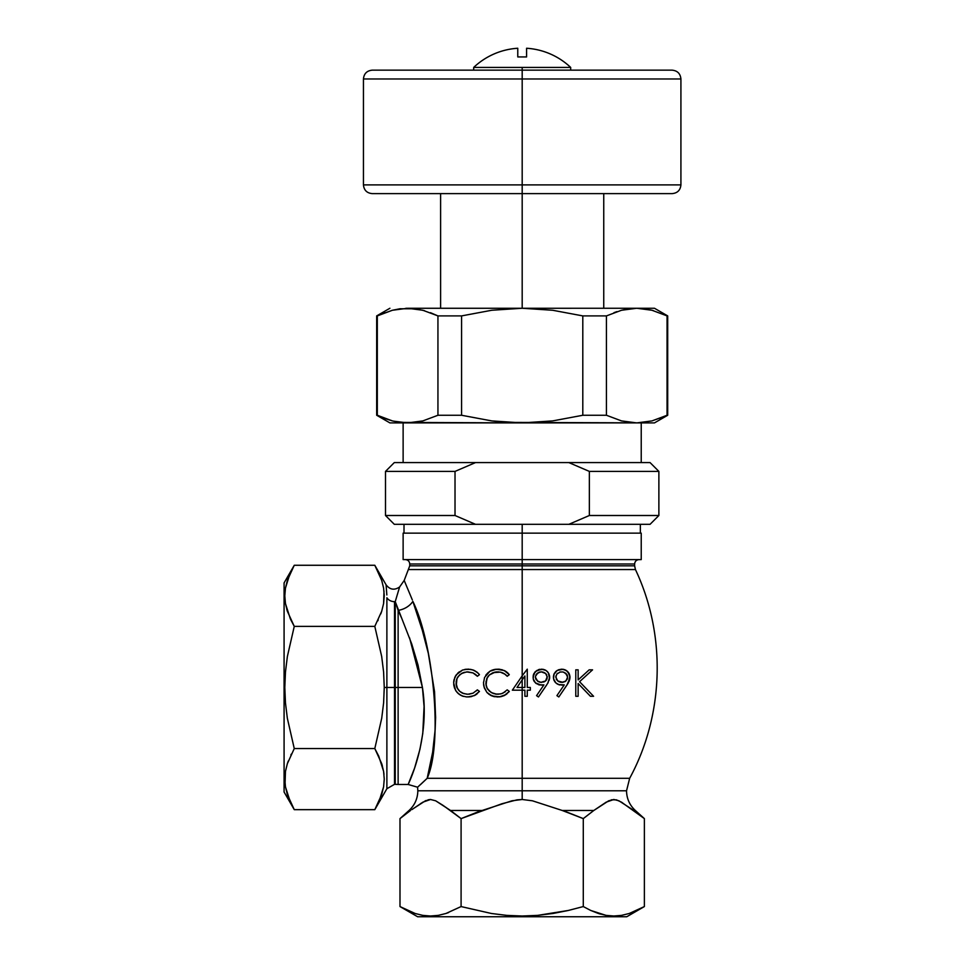 <?xml version="1.0" encoding="UTF-8"?>
<svg xmlns="http://www.w3.org/2000/svg" width="965" height="965" viewBox="0 0 965 965"><rect width="100%" height="100%" fill="white"/><g stroke="black" fill="none" stroke-linecap="round" stroke-linejoin="round"><path stroke-width="1.45" d="M522.186 778.309L629.663 778.309L522.186 778.309L522.186 790.781L626.538 790.781L522.186 790.781L522.186 778.309L629.663 778.309L522.186 778.309L522.186 679.927L517.011 687.466L522.186 687.466L517.011 687.466L522.186 679.927L522.186 675.85L527.276 669.155L527.276 687.466L530.328 687.466L530.328 690.18L527.276 690.18L527.276 696.284L524.9 696.284L524.9 690.18L522.186 690.18L522.186 778.309L427.181 778.309L522.186 778.309M420.366 784.738L427.181 778.309L417.592 787.211L417.833 790.781C417.688 798.598 414.769 805.148 409.051 810.467L410.535 810.467L409.051 810.467L399.993 818.61L410.535 810.467L399.993 818.61L399.993 906.569L399.993 818.61M634.62 565.828L634.62 564.006L522.186 564.006L522.186 565.828L409.751 565.828L634.62 565.828L635.44 569.555C666.393 634.958 664.185 714.727 629.663 778.309L626.538 790.781C626.671 798.598 629.602 805.148 635.32 810.467L633.836 810.467L644.379 818.61L635.32 810.467L633.836 810.467L618.963 800.805L613.824 799.49L608.686 800.805L593.825 810.467L562.197 810.467L532.463 800.805L522.186 799.49L522.186 790.781L417.833 790.781L522.186 790.781L417.833 790.781L522.186 790.781L522.186 799.49L511.896 800.805L482.174 810.467L450.546 810.467L435.673 800.805L430.535 799.49L425.396 800.805L413.683 808.393M284.808 595.755L285.459 588.095L287.353 580.399L294.265 565.273L374.806 565.273L381.694 580.363L383.588 588.011L384.251 595.755L383.6 603.547L381.706 611.243L374.806 626.369L381.682 656.465L383.6 671.929L384.251 687.466L386.881 687.466L386.881 597.757A8.818 7.817 180 0 0 394.516 601.665L394.516 687.466L386.881 687.466L386.881 788.731L386.881 687.466L394.516 687.466L394.516 784.328L394.516 687.466L395.24 687.466L395.24 784.352L395.24 687.466L394.516 687.466L394.516 784.328L394.516 601.665A8.818 7.817 180 0 0 395.24 601.629L395.24 784.352L395.24 687.466L398.123 687.466L398.123 784.473L398.123 687.466L395.24 687.466L395.24 601.629L399.606 586.973L404.19 580.447L412.344 599.941M404.19 580.447L409.751 565.828L522.186 565.828L522.186 569.555L408.919 569.555L635.44 569.555L522.186 569.555L522.186 675.85L522.186 569.555L408.919 569.555L635.44 569.555L522.186 569.555L522.186 564.006L409.751 564.006L634.62 564.006L522.186 564.006L522.186 559.591L641.23 559.591L522.186 559.591L522.186 564.006L409.751 564.006C409.474 561.341 408.002 559.869 405.336 559.591M522.186 916.014L522.186 916.75L626.743 916.75L522.186 916.75L522.186 916.014L537.734 915.363L522.186 916.014L506.746 915.375L522.186 916.014M553.186 913.445L537.734 915.363L568.361 910.453L553.186 913.445M583.282 906.569L568.361 910.453L583.282 906.569L583.282 818.61L566.274 811.83L583.282 818.61L593.825 810.467L583.282 818.61L562.197 810.467L583.282 818.61L583.282 906.569L590.797 910.477L583.282 906.569M636.852 910.49L644.379 906.569L629.252 913.481L621.557 915.375L613.776 916.014L606.032 915.363L590.797 910.477L598.409 913.481M640.265 908.813L641.99 907.908M606.056 915.363L609.096 915.773M598.372 913.469L606.032 915.363L613.885 916.014M598.698 913.566L600.387 914.084M376.133 807.271L378.702 802.18L374.806 809.659L294.265 809.659L287.365 794.569L285.471 786.909L284.808 779.165L285.459 771.385L287.353 763.689L294.265 748.563L287.341 718.25L285.459 702.906L284.808 687.466L284.084 687.466L284.084 792.024L284.084 582.908L284.084 687.466L284.808 687.466L285.471 671.917L287.377 656.465L294.265 626.369L290.622 619.446M286.75 609.253L287.317 611.122M285.061 600.628L285.459 603.511M284.084 792.024L294.265 809.659L374.806 809.659L386.881 788.731L386.881 687.466L384.251 687.466L383.612 702.906L381.718 718.25L374.806 748.563L378.714 756.09L374.806 748.563L294.265 748.563L287.341 718.25L285.459 702.906L284.808 687.466L285.471 671.917L287.377 656.465L294.265 626.369L287.365 611.279L285.471 603.62L284.808 595.875L285.459 588.095L289.946 573.668M287.968 578.59L287.389 580.279M292.962 567.601L290.368 572.752M386.844 594.983L386.084 584.814L374.806 565.273L294.265 565.273L284.084 582.908M386.881 687.466L386.881 597.757C386 580.833 386 580.833 386.881 597.757A8.818 7.817 0 0 0 394.516 601.665A8.818 7.817 0 0 0 395.24 601.629C401.247 582.824 401.247 582.824 395.24 601.629L398.123 610.363A17.635 13.631 158.6 0 0 412.863 601.388L422.26 630.121L428.315 653.353L434.54 691.664L435.613 717.453L435.143 729.757L432.646 752.254L427.181 778.309C443.249 742.375 433.164 642.581 412.863 601.388C401.597 573.56 401.597 573.56 412.863 601.388A17.635 13.631 -21.4 0 1 398.123 610.363L398.123 784.473L394.516 784.328L386.881 788.731M378.714 572.776L381.416 579.519M383.998 591.014L383.6 603.547L381.706 611.243L374.806 626.369L381.682 656.465L383.6 671.929L384.251 687.466L383.612 702.906L381.718 718.25L374.806 748.563L381.694 763.653L383.588 771.312L384.251 779.057L383.6 786.837L379.112 801.264M382.092 581.642L381.814 580.725M383.588 603.62L384.251 595.755M380.789 613.897L381.694 611.279M377.761 620.857L378.22 619.916M398.123 784.473L408.147 784.473L414.588 768.104L419.968 749.166L422.779 733.448L424.069 706.501L422.429 687.466L418.014 665.018L411.802 644.162L395.24 601.629M422.429 687.466L398.123 687.466L422.429 687.466C430.776 739.902 407.604 785.51 408.147 784.473C407.592 785.594 430.776 739.817 422.429 687.466L409.582 637.877M403.129 533.138L522.186 533.138L522.186 524.321L522.186 533.138L641.23 533.138L522.186 533.138L522.186 559.591L522.186 533.138L403.129 533.138L403.129 559.591L522.186 559.591L403.129 559.591M412.332 809.297L413.285 808.658M411.838 809.623L422.875 802.168L430.535 799.49L428.038 799.816M445.601 807.162L461.089 818.61L482.174 810.467L450.546 810.467L461.089 818.61L478.085 811.83L461.089 818.61L443.84 805.932M569.953 676.32L568.096 683.268L558.819 696.959L556.914 695.644L564.272 684.885L559.193 684.8L555.84 682.918L553.536 678.853L554.031 674.016L557.251 670.41L563.391 669.288L567.565 671.423L569.977 676.574L569.941 678.347L569.362 674.077L567.565 671.423L564.911 669.722L561.811 669.155L558.554 669.758L555.707 671.592L554.224 673.606L553.391 677.249L553.85 674.475L557.155 670.47M549.652 677.273L547.758 683.256L538.47 696.959L536.564 695.644L543.922 684.885L538.808 684.788L535.442 682.87L533.187 678.817L533.669 674.053L536.842 670.446L543.066 669.288L546.021 670.47L548.277 672.714L549.592 678.335L549.121 674.342L547.577 671.797M592.558 669.831L589.181 669.831L578.144 679.903L578.144 669.831L575.779 669.831L575.779 696.284L578.144 696.284L575.779 696.284L575.779 669.831L578.144 669.831L578.144 679.903L589.181 669.831L592.558 669.831L579.567 681.7L593.584 696.284L590.423 696.284L578.144 683.522L578.144 696.284L578.144 683.522L590.423 696.284L593.584 696.284L579.567 681.7L592.558 669.831L579.567 681.7M522.186 690.18L512.343 690.18L522.186 675.85L512.343 690.18L524.9 690.18L524.9 696.284L527.276 696.284L527.276 690.18L530.328 690.18L530.328 687.466L527.276 687.466L527.276 669.155L522.186 675.85L522.186 679.927L524.9 675.97L517.011 687.466L524.9 675.97L524.9 687.466L522.186 687.466L522.186 690.18M503.018 672.991L500.316 672.123L504.164 673.594L507.216 676.272L509.291 674.68L506.022 671.531L501.884 669.662L495.009 669.36L489.906 671.266L484.575 677.442L483.513 682.906L484.575 677.442L489.906 671.266L496.372 669.203L504.188 670.506L509.291 674.68L507.216 676.272L505.262 674.342L500.316 672.123L493.187 672.653L489.364 674.981L487.265 677.623L485.938 684.233L487.289 688.588L491.281 692.593L495.528 694.088L500.437 693.98L502.982 693.135L507.216 689.842L509.291 691.41L505.925 694.619L499.436 696.887L491.812 695.898L486.867 692.339L483.96 686.718L483.513 682.906L484.321 687.936L486.867 692.339L489.122 694.414L494.743 696.706L501.064 696.646L504.213 695.596L509.291 691.41L507.216 689.842M462.669 670L456.24 674.825L453.948 679.975L453.671 682.906L454.829 677.237L458.086 672.786L462.657 670L467.904 669.155L472.717 669.867L477.108 672.207L479.448 674.68L477.373 676.272L472.971 672.907L466.65 671.905L461.475 673.546L458.158 676.489L456.578 679.565L456.095 684.281L457.012 687.731L459.798 691.398L463.646 693.594L467.916 694.245L473.091 693.159L477.373 689.842L479.448 691.41L475.733 694.848L471.161 696.658L466.433 696.899L462.018 695.922L458.122 693.473L455.564 690.289L453.671 682.894L454.491 687.973L456.252 691.35L459.328 694.45L463.477 696.404M644.379 818.61L633.836 810.467L644.379 818.61L644.379 906.569L644.379 818.61L621.484 802.168L616.406 799.84L611.327 799.816M630.688 808.393L632.521 809.623M522.186 790.781L626.538 790.781L522.186 790.781M613.837 799.49L606.165 802.168L593.825 810.467L562.197 810.467L532.463 800.805L522.186 799.49L517.035 799.84L501.897 803.761L461.089 818.61L461.089 906.569L461.089 818.61L450.546 810.467M417.628 916.75L522.186 916.75L417.628 916.75L399.993 906.569L415.119 913.481M438.339 915.363L430.535 916.014M420.402 803.749L421.126 803.266M425.444 800.781L426.108 800.48M422.73 915.363L430.474 916.014L438.267 915.375L445.963 913.481L461.089 906.569L491.402 913.481L506.746 915.375L491.402 913.481L461.089 906.569L445.963 913.481L438.267 915.375L430.474 916.014L422.73 915.363L415.083 913.469L404.106 908.813M443.14 805.437L435.673 800.805L430.535 799.49M613.776 916.014L621.557 915.375M593.825 810.467L583.282 818.61L593.825 810.467M596.298 808.851L598.77 807.162M621.774 802.337L622.389 802.723M401.392 617.6L398.123 610.363L398.123 687.466M383.998 774.304L383.588 771.288M382.321 765.679L381.742 763.798M384.251 779.165L383.6 786.837L381.706 794.533L374.806 809.659M381.091 796.342L381.67 794.653M287.353 794.533L287.642 795.413M285.061 783.918L285.459 771.385L287.353 763.689L294.265 748.563L374.806 748.563M286.967 793.29L287.244 794.195M285.471 771.312L284.808 779.165M288.282 761.035L287.365 763.641M291.309 754.075L290.851 755.016M294.265 626.369L374.806 626.369L294.265 626.369M290.344 618.842L285.471 603.62L284.808 595.875M290.344 572.8L294.265 565.273M381.694 580.363L383.588 588.011M290.356 802.144L285.471 786.909M378.714 756.077L383.588 771.312L384.251 779.057M446.204 913.397L448.616 912.552M422.767 915.363L425.806 915.773M415.445 913.578L416.337 913.855M404.335 908.933L407.495 910.477M522.186 565.828L634.62 565.828L522.186 565.828M478.351 673.365L474.249 670.458L470.667 669.372L464.732 669.445M455.492 675.946L459.147 671.905M466.433 669.215L465.468 669.324M455.564 690.289L456.252 691.35M454.491 687.985L453.864 685.452L454.503 687.997M453.864 685.488L453.719 684.197M467.181 696.947L466.433 696.899M463.465 696.404L462.778 696.187M460.594 695.246L457.024 692.339M467.941 696.959L474.273 695.632L479.448 691.41L477.373 689.842L479.448 691.41L477.373 689.842L473.091 693.159L469.147 694.197M477.12 693.859L475.757 694.824M475.793 694.812L474.683 695.439M471.559 696.561L468.857 696.935M476.36 690.904L477.373 689.842M467.916 694.245L463.646 693.594L459.798 691.398L457.012 687.731L456.047 683.087L457.579 688.817M458.254 689.782L459.244 690.88M462.838 693.292L459.798 691.398M459.774 691.386L461.813 692.81M462.452 693.123L466.831 694.209M456.276 685.452L456.988 678.467L459.678 674.837L463.453 672.605L467.76 671.857L472.971 672.907L477.373 676.272L479.448 674.68L477.373 676.272L479.448 674.68L478.338 673.353M462.464 673.027L461.427 673.57M459.666 674.849L457 678.443L456.095 681.869M457.579 677.346L457 678.443M476.215 675.03L477.373 676.272M476.276 675.09L475.335 674.282M475.371 674.306L472.983 672.907L475.371 674.306M467.904 669.155L468.869 669.167M472.729 669.867L473.827 670.277M474.237 670.446L477.072 672.183L474.225 670.446M453.743 681.435L453.695 682.159M457 687.719L456.566 686.61M463.477 672.605L464.515 672.279M485.709 675.367L486.698 674.053M487.506 673.196L489.882 671.29M490.003 671.218L490.944 670.687M493.151 669.794L495.371 669.312M483.706 685.452L483.562 684.185M497.783 696.959L496.927 696.947M494.707 696.706L494.068 696.585M491.812 695.898L490.172 695.09M487.506 693.027L486.867 692.339M507.011 693.811L504.237 695.584M498.724 696.935L501.088 696.634M505.298 691.7L501.716 693.642L497.771 694.245L493.332 693.546L489.46 691.23L486.782 687.562L485.89 683.087L486.107 685.379M486.107 685.355L486.77 678.636L489.364 674.981L495.25 672.074M486.143 685.548L486.336 686.344M486.77 687.55L486.372 686.465M486.83 687.683L487.253 688.527M487.349 688.672L489.46 691.23M491.269 692.581L496.637 694.209M495.588 694.088L496.553 694.209M496.444 671.917L498.965 671.929M489.376 674.969L492.56 672.907M488.555 675.802L487.795 676.779M487.301 677.551L485.938 681.929M509.291 674.68L507.216 676.272L509.291 674.68L508.772 674.016L509.291 674.68M499.412 669.227L500.027 669.3M504.406 670.603L505.576 671.242M505.66 671.29L507.083 672.316M492.331 670.072L491.076 670.615M483.537 682.195L483.513 682.906M492.958 696.296L493.839 696.537M508.772 692.062L509.291 691.41M505.238 691.736L504.514 692.267M498.447 694.221L497.771 694.245M487.904 689.517L487.289 688.576M486.77 678.612L487.277 677.587M494.273 672.303L496.468 671.905M506.287 675.247L507.216 676.272M508.217 673.377L507.614 672.786M505.551 671.23L504.188 670.494M498.579 669.167L497.747 669.155L498.579 669.167M530.328 687.466L530.328 690.18M527.276 690.18L527.276 696.284M524.9 687.466L524.9 675.97L522.186 679.927L522.186 687.466L524.9 687.466L524.9 675.97M547.746 683.256L549.64 677.816M548.192 682.472L547.758 683.244M545.382 670.096L542.885 669.264M546.009 670.47L541.462 669.155L544.513 669.71M547.167 671.375L548.783 673.594M541.462 669.155L535.503 671.447L533.766 673.835L533.042 677.249L535.044 671.905M534.079 681.194L533.187 678.853L535.442 682.87L541.136 685.09L543.922 684.885L536.564 695.644L543.922 684.885L536.564 695.644L538.47 696.959L536.564 695.644L538.47 696.959L546.612 685.053M539.773 684.993L538.735 684.764M536.419 683.666L535.466 682.894M536.431 683.678L534.345 681.604M542.571 685.029L541.136 685.09M535.454 676.429L537.746 672.931L541.341 671.857L545.659 673.51L547.288 677.116L545.575 680.976L541.582 682.376L545.575 680.976L547.252 676.562L546.299 680.18L547.179 678.202M541.039 682.351L537.409 681L535.406 677.116L536.275 679.83M535.937 679.3L535.442 677.683L537.855 681.314M538.181 681.519L539.194 681.99M539.29 682.014L540.34 682.279M543.705 682.062L545.575 680.976L540.882 682.339M549.109 680.373L549.592 678.335M549.616 676.465L549.495 675.657M548.277 672.702L547.022 671.242M545.997 670.458L543.054 669.288M539.845 669.288L538.289 669.734M533.657 674.077L533.187 675.633M533.645 680.337L533.995 681.049M535.901 674.981L539.182 672.207L536.817 673.703L535.442 676.562M540.243 671.942L539.182 672.207M541.341 671.857L542.439 671.942M543.5 672.207L545.406 673.28M546.793 674.981L546.178 674.053M541.015 682.351L539.363 682.038M545.575 680.976L546.853 679.239M537.409 681L538.349 681.616M568.542 682.46L566.962 685.053L569.989 677.816M569.748 679.372L569.073 681.374M561.811 669.155L566.286 670.422L568.699 672.81M568.759 672.907L569.495 674.426M569.35 674.065L569.965 676.441M554.791 681.748L555.864 682.93L554.019 680.385L553.391 677.249L554.006 680.373L555.84 682.918L558.458 684.559L564.272 684.885L556.914 695.644L564.272 684.885L556.914 695.644L558.819 696.959L556.914 695.644L558.819 696.959L566.962 685.053M558.482 684.571L556.829 683.715M561.497 685.09L562.848 685.041M567.637 677.116L565.888 681.013L561.932 682.376L564.995 681.652L567.179 679.276L567.517 675.995L565.719 673.256L567.637 677.116M565.876 681.013L564.995 681.652L565.876 681.025M557.794 681.025L555.768 677.116L557.794 681.025L562.981 682.303L557.806 681.025L555.768 677.116L556.817 674.113L560.038 672.062L562.764 671.942L565.707 673.244L562.776 671.942M565.888 681.013L562.981 682.303M555.888 675.995L556.576 679.758M562.462 682.351L560.725 682.291M569.386 674.149L566.31 670.434M569.157 673.63L568.445 672.448M557.239 670.422L555.924 671.387M554.031 674.028L553.428 676.429M559.218 684.8L559.965 684.969M556.889 674.028L557.673 673.244M560.617 671.942L559.567 672.195M565.719 673.256L567.118 674.933L563.813 672.195M567.179 679.276L567.529 678.214M560.834 682.303L558.723 681.628L560.834 682.303M567.601 676.549L567.118 674.933M556.31 679.336L558.735 681.628M579.603 681.748L582.414 684.668M575.779 696.284L575.779 669.831M455.022 471.403L475.516 462.585L394.311 462.585L385.493 471.403L455.022 471.403L385.493 471.403L385.493 515.503L455.022 515.503L455.022 471.403L475.516 462.585L650.06 462.585L568.843 462.585L589.35 471.403L589.35 515.503L568.843 524.321L650.06 524.321L658.878 515.503L589.35 515.503L658.878 515.503L650.06 524.321L475.516 524.321L455.022 515.503L385.493 515.503L385.493 471.403L394.311 462.585L568.843 462.585L589.35 471.403L658.878 471.403L589.35 471.403L589.35 515.503L568.843 524.321L394.311 524.321L475.516 524.321L455.022 515.503L455.022 471.403M403.129 462.585L403.129 422.899L403.129 462.585M641.23 422.899L641.23 462.585L641.23 422.899M522.186 193.615L522.186 308.257L522.186 193.615L672.195 193.615L522.186 193.615L522.186 184.894L680.916 184.894L522.186 184.894L522.186 193.615L372.176 193.615C366.881 193.097 363.974 190.177 363.443 184.894L680.916 184.894C680.397 190.177 677.478 193.097 672.195 193.615L522.186 193.615M384.806 418.484L376.676 415.264L392.369 420.897L377.315 415.264L377.315 315.905L392.369 310.272L407.628 308.257L422.863 310.26L437.941 315.905L461.572 315.905L437.941 315.905L422.875 310.272L437.941 315.905L437.941 415.264L461.572 415.264L461.572 315.905L491.752 310.26L522.186 308.257L552.716 310.272L582.8 315.905L582.8 415.264L552.716 420.897L522.186 422.899L491.752 420.909L461.572 415.264L461.572 315.905L491.752 310.26L522.186 308.257L552.716 310.272L582.8 315.905L582.8 415.264L606.43 415.264L606.43 315.905L621.484 310.272L636.743 308.257L651.978 310.26L667.056 315.905L667.056 415.264L652.002 420.897L636.743 422.899L621.508 420.909L606.43 415.264L606.43 315.905L582.8 315.905L606.43 315.905L621.484 310.272L632.509 308.414M667.056 315.905L652.002 310.272L667.056 315.905L667.056 415.264L667.696 415.264L652.002 420.897L636.743 422.899L621.508 420.909L606.43 415.264L582.8 415.264L552.716 420.897L522.186 422.899L654.463 422.899L506.951 422.405L491.752 420.909L461.572 415.264L437.941 415.264L422.887 420.897L415.252 422.405L407.628 422.899L393.238 421.114M629.108 308.776L621.496 310.272L629.108 308.776M377.315 415.264L377.315 315.905L376.676 315.905L392.369 310.272L399.993 308.764L415.264 308.776L424.552 310.718M430.438 312.684L437.941 315.905L437.941 415.264L422.887 420.897L407.628 422.899L522.186 422.899L399.993 422.405M407.628 308.257L654.463 308.257L405.891 308.293M616.985 311.599L613.945 312.672M384.842 312.672L383.491 313.191M636.743 308.257L651.134 310.042M643.076 308.607L641.822 308.486M653.365 310.633L652.002 310.272M392.297 420.885L384.842 418.496M399.993 422.393L392.393 420.909M389.908 422.899L407.628 422.899L389.908 422.899L376.676 415.264L376.676 315.905L389.908 308.257M659.529 418.496L667.056 415.264M680.916 184.894L680.916 78.973L522.186 78.973L522.186 184.894L522.186 78.973L680.916 78.973L522.186 78.973L522.186 70.156L672.098 70.156L522.186 70.156L522.186 78.973L363.443 78.973C363.974 73.63 366.917 70.686 372.261 70.156M372.985 70.156L671.375 70.156M522.186 70.156L372.261 70.156L522.186 70.156L522.186 67.429L570.689 67.429A70.554 70.554 0 0 0 526.588 48.25L526.588 56.935L517.771 56.935L517.771 48.262A70.554 70.554 0 0 0 473.682 67.429L522.186 67.429L522.186 70.156M522.186 184.894L363.443 184.894L522.186 184.894M526.588 48.25L526.588 48.262A70.554 70.554 0 0 1 570.689 67.429L473.682 67.429A70.554 70.554 0 0 1 517.771 48.25L517.771 48.25M517.771 53.184L517.771 50.457M526.588 56.935L517.771 56.935M644.379 906.569L626.743 916.75M641.23 533.138L641.23 559.591M634.62 564.006C634.898 561.341 636.369 559.869 639.035 559.591M408.147 784.473L417.592 787.211M409.751 564.006L409.751 565.828M386.084 584.814C389.908 589.76 394.42 590.484 399.606 586.973M650.06 462.585L658.878 471.403L658.878 515.503M394.311 524.321L385.493 515.503M603.752 308.257L603.752 193.615M440.607 308.257L440.607 193.615M654.463 308.257L667.696 315.905L667.696 415.264L654.463 422.899M640.35 533.138L640.35 524.321M404.009 533.138L404.009 524.321M680.916 78.973C680.385 73.63 677.454 70.686 672.098 70.156M363.443 184.894L363.443 78.973M570.689 70.156L570.689 67.429M473.682 70.156L473.682 67.429"/></g></svg>
